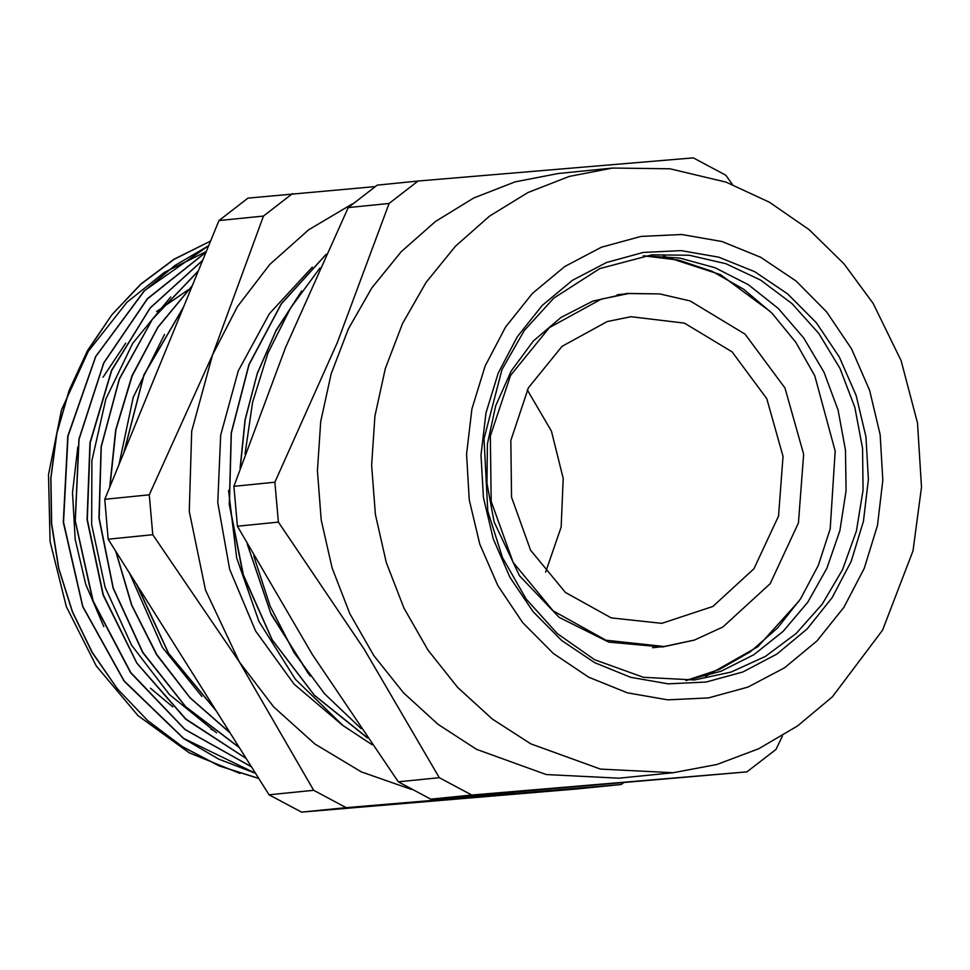 <?xml version="1.0" encoding="UTF-8"?>
<svg xmlns="http://www.w3.org/2000/svg" width="970" height="970" viewBox="0 0 970 970"><rect width="100%" height="100%" fill="white"/><g stroke="black" fill="none" stroke-linecap="round" stroke-linejoin="round"><path stroke-width="1.45" d="M342.774 725.451L294.068 684.129L255.571 630.997L229.611 569.245L217.741 502.618L220.699 435.13L238.28 370.867L269.454 313.698L312.316 267.089M310.097 675.981L271.066 614.349L247.241 544.097M240.111 468.28L245.034 419.852L257.232 373.28L276.28 329.909L301.731 291.036M367.424 737.879L314.413 695.393L272.17 639.921L243.155 574.955L229.284 504.485L231.212 432.875L248.963 364.587L281.251 303.768L326.187 254.298M308.424 673.75L270.703 613.185L247.471 544.509M240.305 467.71L245.155 419.937L257.135 373.996L275.807 331.134L300.651 292.588M367.327 737.746L314.438 695.199L272.231 639.8L243.325 574.858L229.405 504.473L231.393 432.935L249.047 364.684L281.324 303.937L326.126 254.431M228.556 490.468L236.68 557.956L258.941 621.576L295.341 679.267L342.992 725.621L372.153 744.705M206.307 251.412L164.33 272.497L126.985 302.3L88.209 351.407L61.474 409.922L48.5 474.657L50.052 541.502L66.287 606.589L96.103 665.76L138.031 715.581L189.259 752.841L240.136 773.49M411.535 789.483L361.361 771.829L314.85 743.954L273.685 706.863L239.372 661.879L205.543 590.124L189.271 511.457L191.66 431.201L212.539 354.862L237.42 306.605L269.83 264.422L308.702 229.732L352.728 203.676M513.979 792.235L489.899 795.461L465.248 796.285M201.833 696.399L162.402 647.402L129.204 572.53M119.055 464.303L133.278 397.227L164.488 334.444M170.696 296.965L132.648 343.416L105.851 399.022L91.932 460.665L91.641 524.673L105.124 587.371L131.52 645.123L169.423 694.544L216.565 732.823M258.869 778.522L219.22 765.936L181.766 746.451L147.525 720.528L117.37 688.845L92.065 652.325L72.35 611.876L58.697 568.565L51.41 523.57L50.755 478.089L56.733 433.311L69.1 390.413L87.603 350.582L111.732 314.85L140.783 284.113L174.03 259.281L210.575 240.984L174.091 259.342L140.868 284.198L111.805 314.874L87.749 350.619L69.27 390.461L56.854 433.311L50.925 478.064L51.592 523.545L58.806 568.517L72.483 611.779L92.211 652.228L117.431 688.773L147.573 720.407L181.814 746.33L219.208 765.888L258.832 778.461M208.598 245.822L174.794 265.513L144.251 290.988L95.775 356.487L67.973 436.136L63.486 522.224L82.789 606.553L124.184 680.988L183.657 738.425L255.631 773.381L218.468 759.086L183.621 738.534L124.063 681.086L82.692 606.602L63.305 522.26L67.815 436.1L95.691 356.451L144.166 290.879L208.611 245.774M206.004 252.164L147.379 298.833L103.766 363.035L79.079 439.24L75.345 520.878L93.072 600.927L130.683 672.489L185.027 729.44L251.485 766.797M202.621 260.409L150.144 308.084L111.671 370.479L90.161 442.781L87.251 519.544L103.269 594.889L136.94 663.153L185.864 719.061L246.259 758.479M198.183 271.224L152.448 319.227L119.443 379.088L101.232 446.818L99.158 518.053L113.26 588.099L142.784 652.386L185.706 706.73L239.36 747.543M192.157 285.932L157.88 327.326L132.114 375.984L115.891 429.855L109.925 486.6M115.976 551.518L131.75 605.207L156.788 654.568L189.999 697.709L230.096 732.823M183.185 307.842L143.996 374.772L124.051 452.129M136.709 584.449L168.671 653.404L216.104 710.573M160.971 362.053L151.187 385.927M206.04 252.054L147.307 298.724L103.693 362.974L78.885 439.216L75.223 520.938L92.938 601.036L130.611 672.659L185.064 729.561L251.582 766.955M202.694 260.239L150.132 307.939L111.599 370.334L90.004 442.696L87.118 519.508L103.075 594.937L136.855 663.213L185.791 719.206L246.307 758.564M198.28 270.982L152.484 319.045L119.334 378.906L101.11 446.746L98.976 518.053L113.15 588.196L142.687 652.543L185.743 706.912L239.481 747.724M192.29 285.604L157.904 327.132L131.969 375.936L115.709 429.965L109.78 486.94M115.697 551.081L131.532 604.977L156.582 654.592L189.962 697.83L230.254 733.065M183.391 307.344L143.887 374.772L123.808 452.723M136.321 583.843L168.513 653.392L216.334 710.962M162.063 359.373L150.314 388.036M152.714 534.676L239.372 661.879L313.637 790.32L269.102 794.794L108.191 539.15L152.714 534.676L149.234 494.858L104.711 499.332L218.941 220.578L263.476 216.104L212.539 354.862L149.234 494.858M313.637 790.32L346.132 807.646L621.285 784.524L576.762 788.998L301.597 812.12L269.102 794.794M301.597 812.12L346.132 807.646M621.285 784.524L623.213 783.057M375.014 186.604L247.956 198.086L218.941 220.578M292.479 193.612L263.476 216.104M108.191 539.15L104.711 499.332M212.769 730.022L210.987 729.222M172.781 706.875L150.508 688.251M103.778 626.644L85.7 584.352L75.139 539.162L72.483 492.724L77.818 446.794M103.123 377.221L125.7 343.174M156.716 311.455L188.35 289.739M190.605 288.502L191.248 288.163M643.255 255.886L679.558 257.971L714.999 267.696L748.306 284.731L778.267 308.46L803.803 338.009L823.966 372.298L838.044 410.116L845.525 450.056L846.143 490.699L839.85 530.541L826.901 568.165L807.755 602.2L783.105 631.397L753.86 654.726L721.049 671.301L685.887 680.564M389.115 203.494L337.475 342.325L274.886 482.248L233.928 486.358L285.58 347.527L348.169 207.604L389.115 203.494L418.131 181.002L377.172 185.112L348.169 207.604M732.435 184.53L725.778 175.206L693.295 157.88L418.131 181.002M471.772 795.036L746.936 771.914L430.825 799.147L471.772 795.036L439.289 777.71L398.33 781.82L312.401 654.544L237.407 526.176L278.366 522.066L364.296 649.342L439.289 777.71M746.936 771.914L775.952 749.422L782.39 735.939M430.825 799.147L398.33 781.82M237.407 526.176L233.928 486.358M274.886 482.248L278.366 522.066M673.216 772.763L618.993 778.207L546.255 774.521L476.561 749.349L438.028 724.396L403.471 692.871L373.802 655.623L349.806 613.622L332.128 567.983L321.228 519.908L317.384 470.668L320.718 421.562L331.122 373.899L348.339 328.915L371.898 287.823L401.18 251.703L435.421 221.499L473.7 198.013L515.021 181.863L558.296 173.484L612.506 168.04L669.943 168.744L726.093 182.166L769.44 202.196L809.065 229.66L843.912 263.707L873.097 303.367L901.118 360.731L917.474 422.92L921.5 487.231L913.012 550.839L882.567 630.16L832.333 696.824L797.607 725.936L758.831 748.707L717 764.469L673.216 772.763L600.466 769.077L530.772 743.905L492.239 718.952L457.682 687.439L428.012 650.179L404.029 608.178L386.339 562.539L375.438 514.464L371.607 465.224L374.929 416.118L385.332 368.454L402.55 323.483L426.109 282.379L455.391 246.259L489.632 216.055L527.91 192.569L569.232 176.419L612.506 168.04M361.07 728.628L324.623 693.793L294.007 652.519L270.157 606.08L253.813 555.883M245.095 454.021L252.539 402.465L267.841 353.322L290.539 308.048L319.942 267.999M663.529 256.092L720.516 274.656L770.228 311.479M799.28 600.842L757.873 646.808L705.711 676.332M607.171 321.531L630.961 316.729L684.444 323.143L732.12 351.928L766.749 398.694L783.045 456.324L778.534 516.052L753.896 568.772L712.877 606.456L661.746 623.383L611.185 617.938L565.413 592.415L530.626 550.281L511.554 497.246L510.778 440.525L528.42 387.818L562.066 346.266L607.171 321.531M527.268 389.964L551.506 431.116L563.182 478.404L561.133 527.062L545.564 572.215M601.255 299.124L628.633 293.595L659.673 293.91L690.191 300.991L745.069 334.116L784.912 387.939L803.669 454.263L798.468 522.988L770.119 583.661L722.917 627.032L694.411 640.03L664.062 646.505L605.886 640.248L553.203 610.882L513.166 562.382L491.208 501.357L490.323 436.076L510.632 375.414L549.359 327.593L601.255 299.124M693.938 640.2L662.51 647.014L608.748 642.128L559.144 617.417L519.411 575.743L494.118 521.909L486.879 483.23L487.401 443.896L495.646 405.872L511.226 371.001L533.379 341.016L560.987 317.372L592.731 301.233L627.02 293.401L659.163 293.849M643.559 255.874L678.466 260.106L712.235 271.358L743.76 289.266L771.962 313.225L795.921 342.434L814.824 375.911L835.121 451.099L830.174 528.832L818.304 565.401L800.626 598.781L777.746 627.869L750.416 651.682L719.558 669.433L686.19 680.516M651.767 254.819L689.136 255.183L725.899 263.719L760.638 280.063L792.005 303.622L818.801 333.462L840.008 368.454L854.788 407.242L862.597 448.346L863.118 490.177L856.34 531.136L842.518 569.632L822.184 604.213L796.115 633.531L765.33 656.46L730.992 672.125L694.435 679.921L643.51 677.339L594.671 659.697L557.374 633.713L526.104 599.024L502.496 557.447L487.789 511.154L483.969 438.658L501.999 369.509L524.285 330.503L553.724 298.105L599.848 268.557L651.767 254.819M594.598 662.643L630.573 677.254L668.245 683.789L706.16 681.995L742.874 671.955L776.958 654.047L807.113 628.96L832.187 597.653L851.199 561.327L863.433 521.399L868.417 479.374L865.955 436.888L856.134 395.566L839.353 356.996L816.231 322.671L787.676 293.886L754.781 271.77L718.806 257.159L681.134 250.624L643.207 252.418L606.505 262.458L572.409 280.366L542.254 305.465L517.192 336.772L498.168 373.086L485.934 413.026L480.962 455.039L483.424 497.525L493.233 538.847L510.026 577.417L533.148 611.743L561.703 640.527L594.598 662.643M588.657 677.145L553.312 653.392L522.636 622.473L497.804 585.589L479.774 544.158L469.225 499.78L466.582 454.142L471.929 409L485.073 366.102L505.503 327.084L532.433 293.461L564.831 266.507L601.448 247.265L640.879 236.474L681.607 234.558L722.08 241.578L760.722 257.268L796.067 281.021L826.731 311.94L851.563 348.824L869.605 390.255L880.142 434.633L882.797 480.283L877.45 525.413L864.306 568.311L843.876 607.329L816.946 640.964L784.548 667.906L747.931 687.148L708.5 697.939L667.76 699.855L627.299 692.835L588.657 677.145M628.633 293.595L617.126 294.747M664.062 646.505L652.555 647.657"/></g></svg>
